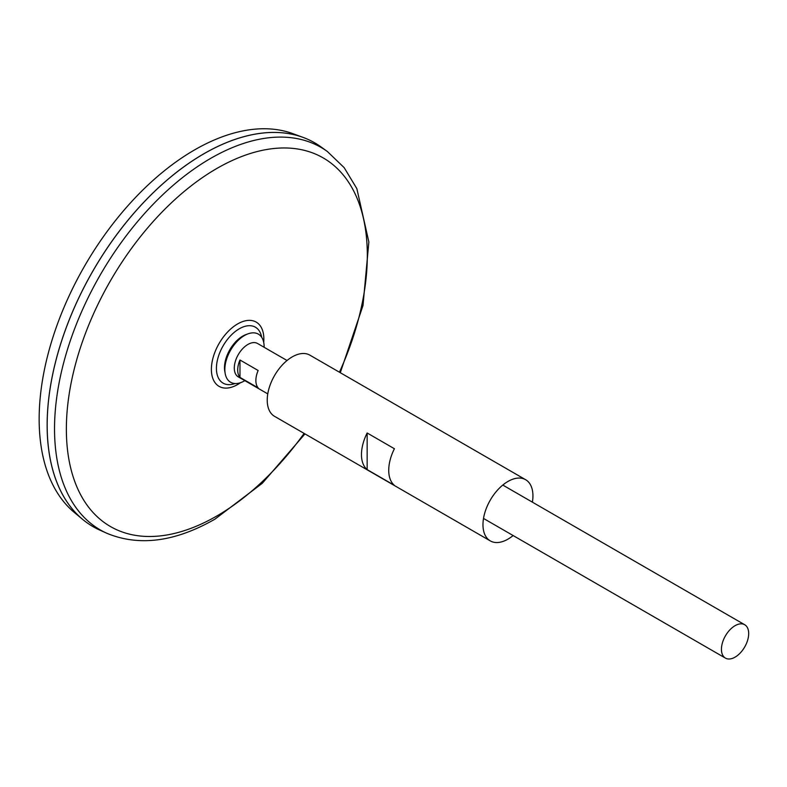 <?xml version="1.0" encoding="UTF-8"?>
<svg xmlns="http://www.w3.org/2000/svg" width="787" height="787" viewBox="0 0 787 787"><rect width="100%" height="100%" fill="white"/><g stroke="black" fill="none" stroke-linecap="round" stroke-linejoin="round"><path stroke-width="1.18" d="M235.018 383.535A32.297 18.642 -60 0 1 216.464 366.693A32.297 18.642 -60 0 1 237.841 329.674A32.297 18.642 -60 0 1 261.697 337.318M327.294 151.448A220.822 127.494 -60 0 0 100.264 274.929A220.822 127.494 -60 0 0 106.845 533.281L99.664 530.035A221.609 127.947 -60 0 1 93.063 270.767A221.609 127.947 -60 0 1 320.899 146.844L327.294 151.448L344.155 167.631L356.845 188.624L368.857 241.983L362.994 305.563L340.289 372.704M47.161 425.196A221.58 127.927 -60 0 1 203.853 153.799M93.053 526.651A221.609 127.947 -60 0 1 82.576 519.331A221.609 127.947 -60 0 1 93.033 270.748A221.609 127.947 -60 0 1 303.084 137.4A221.609 127.947 -60 0 1 314.662 142.811M82.576 519.331L74.293 512.435A219.76 126.884 -60 0 1 84.671 265.917A219.76 126.884 -60 0 1 292.971 133.682L303.084 137.4M735.058 657.155A19.272 11.126 -60 0 1 725.427 658.109A19.272 11.126 -60 0 1 725.427 635.857A19.272 11.126 -60 0 1 744.699 624.73A19.272 11.126 -60 0 1 747.65 640.175A19.272 11.126 -60 0 1 735.058 657.155M267.767 393.884L238.284 376.865A19.272 11.126 -60 0 1 238.284 354.612A19.272 11.126 -60 0 1 257.556 343.486L287.039 360.505M239.976 359.993L258.146 370.49A19.272 11.126 120 0 0 258.146 387.883L239.976 377.396A19.272 11.126 -60 0 1 239.976 359.993L239.976 377.396M244.855 380.652A27.781 16.035 -60 0 1 244.491 380.878A27.781 16.035 -60 0 1 225.18 373.5L224.797 371.366A25.774 14.884 -60 0 1 246.056 334.554L248.092 333.816A27.781 16.035 -60 0 1 264.127 347.283M225.18 373.5A27.781 16.035 -60 0 1 248.092 333.816M513.124 535.544A35.326 20.393 -60 0 1 507.959 539.144A35.326 20.393 -60 0 1 490.291 540.895A35.326 20.393 -60 0 1 490.291 500.099A35.326 20.393 -60 0 1 525.618 479.706A35.326 20.393 -60 0 1 532.396 502.165M490.291 540.895L274.545 416.333A35.326 20.393 -60 0 1 274.545 375.547A35.326 20.393 -60 0 1 309.871 355.144L525.618 479.706M394.405 485.343L367.155 469.613A35.326 20.393 -60 0 1 367.155 432.988L394.405 448.728A35.326 20.393 120 0 0 394.405 485.343M367.155 469.613L367.155 432.988M240.468 382.718A37.107 21.426 -60 0 1 237.635 384.528A37.107 21.426 -60 0 1 211.408 368.277A37.107 21.426 -60 0 1 239.523 322.916A37.107 21.426 -60 0 1 263.714 342.453M304.107 433.401A212.805 122.861 -60 0 1 216.838 515.987A212.805 122.861 -60 0 1 69.551 391.69A212.805 122.861 -60 0 1 277.152 148.222A212.805 122.861 -60 0 1 339.433 372.212M106.845 533.281C139.112 546.631 175.137 541.928 214.94 519.154L262.366 483.218L304.962 433.903M744.699 624.73L502.785 485.067M725.427 658.109L483.513 518.446"/></g></svg>
